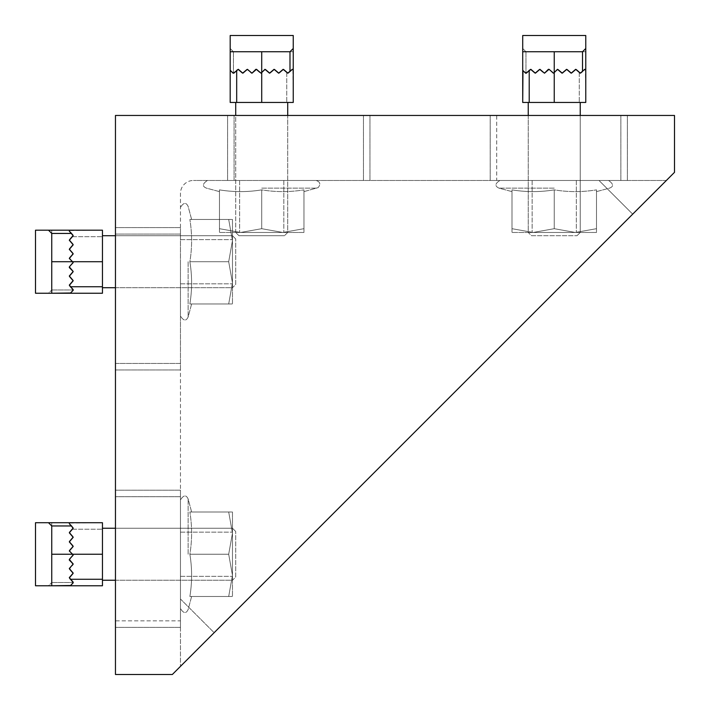 <?xml version="1.0" encoding="UTF-8"?>
<svg xmlns="http://www.w3.org/2000/svg" width="710" height="710" viewBox="0 0 710 710"><rect width="100%" height="100%" fill="white"/><g stroke="black" fill="none" stroke-linecap="round" stroke-linejoin="round"><path stroke-width="0.53" stroke-dasharray="3.55 2.66" d="M596.498 228.691L575.366 232.463L596.498 232.463L596.498 228.691L596.498 232.463L533.112 232.463L511.99 228.691L511.99 189.872C526.074 192.179 540.159 192.179 554.244 189.872C540.159 192.179 526.074 192.179 511.99 189.872C511.99 192.179 511.99 192.179 511.99 189.872C511.99 192.179 511.99 192.179 511.99 189.872C526.074 192.179 540.159 192.179 554.244 189.872C568.328 192.179 582.413 192.179 596.498 189.872C582.413 192.179 568.328 192.179 554.244 189.872C540.159 192.179 526.074 192.179 511.99 189.872C511.99 192.179 511.99 192.179 511.99 189.872C511.99 192.179 511.99 192.179 511.99 189.872L511.99 228.691L533.112 232.463L575.366 232.463L554.244 228.691L533.112 232.463L554.244 228.691L554.244 189.872C568.328 192.179 582.413 192.179 596.498 189.872C596.498 192.179 596.498 192.179 596.498 189.872C596.498 192.179 596.498 192.179 596.498 189.872C582.413 192.179 568.328 192.179 554.244 189.872L554.244 228.691L575.366 232.463L596.498 228.691L596.498 189.872C596.498 192.179 596.498 192.179 596.498 189.872C596.498 192.179 596.498 192.179 596.498 189.872L596.498 228.691L575.366 232.463L596.498 232.463L596.498 228.691L596.498 232.463L533.112 232.463L511.99 228.691L511.99 189.872L511.99 228.691L533.112 232.463L511.99 232.463L575.366 232.463L554.244 228.691L533.112 232.463L554.244 228.691L554.244 189.872L554.244 228.691L575.366 232.463L596.498 228.691L596.498 189.872L596.498 228.691M554.244 232.463L532.136 232.463L554.244 232.463M554.244 180.464L499.964 180.464L554.244 180.464M511.99 228.691L511.99 232.463L511.99 228.691M303.969 228.691L282.846 232.463L303.969 232.463L303.969 228.691L303.969 232.463L240.592 232.463L219.461 228.691L219.461 189.872C233.546 192.179 247.63 192.179 261.715 189.872C247.63 192.179 233.546 192.179 219.461 189.872C219.461 192.179 219.461 192.179 219.461 189.872C219.461 192.179 219.461 192.179 219.461 189.872C233.546 192.179 247.63 192.179 261.715 189.872C275.799 192.179 289.884 192.179 303.969 189.872C289.884 192.179 275.799 192.179 261.715 189.872C247.63 192.179 233.546 192.179 219.461 189.872C219.461 192.179 219.461 192.179 219.461 189.872C219.461 192.179 219.461 192.179 219.461 189.872L219.461 228.691L240.592 232.463L282.846 232.463L261.715 228.691L240.592 232.463L261.715 228.691L261.715 189.872C275.799 192.179 289.884 192.179 303.969 189.872C303.969 192.179 303.969 192.179 303.969 189.872C303.969 192.179 303.969 192.179 303.969 189.872C289.884 192.179 275.799 192.179 261.715 189.872L261.715 228.691L282.846 232.463L303.969 228.691L303.969 189.872C303.969 192.179 303.969 192.179 303.969 189.872C303.969 192.179 303.969 192.179 303.969 189.872L303.969 228.691L282.846 232.463L303.969 232.463L303.969 228.691L303.969 232.463L240.592 232.463L219.461 228.691L219.461 189.872L219.461 228.691L240.592 232.463L219.461 232.463L282.846 232.463L261.715 228.691L240.592 232.463L261.715 228.691L261.715 189.872L261.715 228.691L282.846 232.463L303.969 228.691L303.969 189.872L303.969 228.691M261.715 232.463L283.822 232.463L261.715 232.463M261.715 180.464L315.994 180.464L261.715 180.464M219.461 228.691L219.461 232.463L219.461 228.691M228.691 219.461L232.463 240.592L232.463 219.461L228.691 219.461L232.463 219.461L232.463 282.846L228.691 303.969L189.872 303.969C192.179 289.884 192.179 275.799 189.872 261.715C192.179 275.799 192.179 289.884 189.872 303.969C192.179 303.969 192.179 303.969 189.872 303.969C192.179 303.969 192.179 303.969 189.872 303.969C192.179 289.884 192.179 275.799 189.872 261.715C192.179 247.63 192.179 233.546 189.872 219.461C192.179 233.546 192.179 247.63 189.872 261.715C192.179 275.799 192.179 289.884 189.872 303.969C192.179 303.969 192.179 303.969 189.872 303.969C192.179 303.969 192.179 303.969 189.872 303.969L228.691 303.969L232.463 282.846L232.463 240.592L228.691 261.715L232.463 282.846L228.691 261.715L189.872 261.715C192.179 247.63 192.179 233.546 189.872 219.461C192.179 219.461 192.179 219.461 189.872 219.461C192.179 219.461 192.179 219.461 189.872 219.461C192.179 233.546 192.179 247.63 189.872 261.715L228.691 261.715L232.463 240.592L228.691 219.461L189.872 219.461C192.179 219.461 192.179 219.461 189.872 219.461C192.179 219.461 192.179 219.461 189.872 219.461L228.691 219.461L232.463 240.592L232.463 219.461L228.691 219.461L232.463 219.461L232.463 282.846L228.691 303.969L189.872 303.969L228.691 303.969L232.463 282.846L232.463 303.969L232.463 240.592L228.691 261.715L232.463 282.846L228.691 261.715L189.872 261.715L228.691 261.715L232.463 240.592L228.691 219.461L189.872 219.461L228.691 219.461M232.463 261.715L232.463 283.822L232.463 261.715M180.464 261.715L180.464 315.994L180.464 261.715M228.691 511.99L232.463 533.112L232.463 511.99L228.691 511.99L232.463 511.99L232.463 575.366L228.691 596.498L189.872 596.498C192.179 582.413 192.179 568.328 189.872 554.244C192.179 568.328 192.179 582.413 189.872 596.498C192.179 596.498 192.179 596.498 189.872 596.498C192.179 596.498 192.179 596.498 189.872 596.498C192.179 582.413 192.179 568.328 189.872 554.244C192.179 540.159 192.179 526.074 189.872 511.99C192.179 526.074 192.179 540.159 189.872 554.244C192.179 568.328 192.179 582.413 189.872 596.498C192.179 596.498 192.179 596.498 189.872 596.498C192.179 596.498 192.179 596.498 189.872 596.498L228.691 596.498L232.463 575.366L232.463 533.112L228.691 554.244L232.463 575.366L228.691 554.244L189.872 554.244C192.179 540.159 192.179 526.074 189.872 511.99C192.179 511.99 192.179 511.99 189.872 511.99C192.179 511.99 192.179 511.99 189.872 511.99C192.179 526.074 192.179 540.159 189.872 554.244L228.691 554.244L232.463 533.112L228.691 511.99L189.872 511.99C192.179 511.99 192.179 511.99 189.872 511.99C192.179 511.99 192.179 511.99 189.872 511.99L228.691 511.99L232.463 533.112L232.463 511.99L228.691 511.99L232.463 511.99L232.463 575.366L228.691 596.498L189.872 596.498L228.691 596.498L232.463 575.366L232.463 596.498L232.463 533.112L228.691 554.244L232.463 575.366L228.691 554.244L189.872 554.244L228.691 554.244L232.463 533.112L228.691 511.99L189.872 511.99L228.691 511.99M232.463 554.244L232.463 532.136L232.463 554.244M180.464 554.244L180.464 608.523L180.464 554.244M228.691 596.498L232.463 596.498L228.691 596.498M585.768 48.502L585.768 69.624L585.768 51.75L554.244 51.75L582.519 51.75L585.768 48.502L585.768 35.5L522.711 35.5L522.711 51.75L554.244 51.75L554.244 72.553L553.587 73.201L549.043 69.305L544.49 73.201L539.937 69.305L534.736 73.201L530.192 69.305L525.64 73.201L530.192 69.305L534.736 73.201L539.289 69.305L543.842 73.201L549.043 69.305L553.587 73.201L554.244 72.553L552.939 73.201L549.043 69.305L544.49 73.201L539.937 69.305L535.393 73.201L530.84 69.305L526.288 73.201L522.711 70.281L526.288 73.201L525.64 73.201L530.192 69.305L526.288 73.201L522.711 70.281L525.64 73.201M522.711 70.281L522.711 102.453L554.244 102.453L522.711 102.453L554.244 102.453L554.244 72.553L558.14 69.305L562.693 73.201L558.14 69.305L562.045 73.201L567.246 69.305L562.693 73.201L566.589 69.305L571.79 73.201L567.246 69.305L571.142 73.201L576.342 69.305L571.79 73.201L575.695 69.305L580.895 73.201L576.342 69.305L580.239 73.201L584.791 69.305L580.895 73.201L576.342 69.305L571.79 73.201L567.246 69.305L562.693 73.201L558.14 69.305L554.244 72.553L554.244 51.75L525.959 51.75L585.768 51.75L585.768 35.5L522.711 35.5L522.711 48.502L525.959 51.75L522.711 48.502L522.711 51.75L522.711 35.5L585.768 35.5L585.768 102.453L554.244 102.453L585.768 102.453L585.439 69.305L580.895 73.201L576.342 69.305L571.79 73.201L567.246 69.305L562.693 73.201L558.14 69.305L553.587 73.201L549.043 69.305L544.49 73.201L539.289 69.305L534.736 73.201L530.192 69.305L534.736 73.201L539.289 69.305L543.842 73.201L549.043 69.305L553.587 73.201L557.492 69.305L553.587 73.201L549.043 69.305L544.49 73.201L539.937 69.305L534.736 73.201L530.192 69.305L526.288 73.201L530.192 69.305L534.736 73.201L539.289 69.305L544.49 73.201M528.24 115.455L528.24 232.463L580.239 232.463L528.24 232.463L580.239 232.463L528.24 232.463L531.488 235.72L576.99 235.72L531.488 235.72L528.24 232.463L528.24 102.453L580.239 102.453L528.24 102.453M585.768 69.624L584.791 69.305L580.239 73.201L584.791 69.305L585.768 69.624L584.791 69.305L580.895 73.201L584.791 69.305L585.768 69.624L585.768 102.453L554.244 102.453L554.244 72.553L554.244 102.453M531.488 235.72L576.99 235.72L531.488 235.72M553.587 73.201L548.386 69.305M525.418 72.979L522.968 70.53M293.248 35.5L293.248 51.75L233.439 51.75L230.191 48.502L233.439 51.75L289.991 51.75L293.248 48.502L293.248 69.624L292.272 69.305L293.248 69.624L292.272 69.305L288.366 73.201L283.166 69.305L287.719 73.201L292.919 69.305L288.366 73.201L292.272 69.305L288.366 73.201L283.822 69.305L287.719 73.201L292.272 69.305L293.248 69.624L293.248 51.75L230.191 51.75L230.191 35.5L293.248 35.5L230.191 35.5L230.191 51.75L230.191 35.5L293.248 35.5L293.248 102.453L261.715 102.453L293.248 102.453L292.919 69.305L288.366 73.201L283.822 69.305L279.27 73.201L274.717 69.305L270.173 73.201L265.62 69.305L261.067 73.201L261.715 72.553L260.419 73.201L261.067 73.201L256.514 69.305L260.419 73.201L256.514 69.305L251.97 73.201L255.866 69.305L251.97 73.201L247.417 69.305L251.313 73.201L247.417 69.305L242.216 73.201L237.664 69.305L238.311 69.305L233.767 73.201L237.664 69.305L233.767 73.201L233.12 73.201L237.664 69.305L233.767 73.201L230.191 70.281L233.12 73.201M230.191 70.281L230.191 102.453L261.715 102.453L230.191 102.453L230.191 70.281L230.191 102.453L293.248 102.453L293.248 69.624M261.715 102.453L261.715 51.75L261.715 72.553L265.62 69.305L270.173 73.201L274.717 69.305L279.27 73.201L283.822 69.305L279.27 73.201L274.069 69.305L278.622 73.201L283.166 69.305L279.27 73.201L274.717 69.305L270.173 73.201L264.972 69.305L269.516 73.201L274.069 69.305L270.173 73.201L265.62 69.305L261.067 73.201L255.866 69.305L260.419 73.201L264.972 69.305L261.067 73.201L256.514 69.305L251.97 73.201L247.417 69.305L242.216 73.201L237.664 69.305L242.216 73.201L246.769 69.305L251.97 73.201L255.866 69.305L251.97 73.201L247.417 69.305L242.864 73.201L237.664 69.305L233.767 73.201L237.664 69.305L242.216 73.201L246.769 69.305L251.97 73.201M235.72 102.453L287.719 102.453L235.72 102.453L287.719 102.453L235.72 102.453L235.72 232.463L287.719 232.463L235.72 232.463L287.719 232.463L235.72 232.463L238.968 235.72L284.47 235.72L238.968 235.72L235.72 232.463L235.72 115.455M232.898 72.979L230.448 70.53M238.968 235.72L284.47 235.72L238.968 235.72M261.067 73.201L255.866 69.305M48.502 230.191L69.624 230.191L51.75 230.191L51.75 261.715L51.75 233.439L48.502 230.191L35.5 230.191L35.5 293.248L51.75 293.248L51.75 261.715L72.553 261.715L73.201 262.372L69.305 266.916L73.201 271.469L69.305 276.021L73.201 281.222L69.305 285.766L73.201 290.319L69.305 285.766L73.201 281.222L69.305 276.669L73.201 272.116L69.305 266.916L73.201 262.372L72.553 261.715L73.201 263.019L69.305 266.916L73.201 271.469L69.305 276.021L73.201 280.565L69.305 285.118L73.201 289.671L70.281 293.248L73.201 289.671L73.201 290.319L69.305 285.766L73.201 289.671L70.281 293.248L73.201 290.319M70.281 293.248L102.453 293.248L70.281 293.248L102.453 293.248L102.453 261.715L102.453 293.248L102.453 261.715L72.553 261.715L69.305 257.819L73.201 253.266L69.305 257.819L73.201 253.914L69.305 248.713L73.201 253.266L69.305 249.37L73.201 244.169L69.305 248.713L73.201 244.817L69.305 239.616L73.201 244.169L69.305 240.264L73.201 235.063L69.305 239.616L73.201 235.72L69.305 231.167L73.201 235.063L69.305 239.616L73.201 244.169L69.305 248.713L73.201 253.266L69.305 257.819L72.553 261.715L51.75 261.715L51.75 289.991L51.75 230.191L35.5 230.191L35.5 293.248L48.502 293.248L51.75 289.991L48.502 293.248L51.75 293.248L35.5 293.248L35.5 230.191L102.453 230.191L102.453 261.715L102.453 230.191L69.305 230.519L73.201 235.063L69.305 239.616L73.201 244.169L69.305 248.713L73.201 253.266L69.305 257.819L73.201 262.372L69.305 266.916L73.201 271.469L69.305 276.669L73.201 281.222L69.305 285.766L73.201 281.222L69.305 276.669L73.201 272.116L69.305 266.916L73.201 262.372L69.305 258.467L73.201 262.372L69.305 266.916L73.201 271.469L69.305 276.021L73.201 281.222L69.305 285.766L73.201 289.671L69.305 285.766L73.201 281.222L69.305 276.669L73.201 271.469M115.455 287.719L232.463 287.719L232.463 235.72L232.463 287.719L232.463 235.72L232.463 287.719L235.72 284.47L235.72 238.968L235.72 284.47L232.463 287.719L102.453 287.719L102.453 235.72L102.453 287.719M69.624 230.191L69.305 231.167L73.201 235.72L69.305 231.167L69.624 230.191L69.305 231.167L73.201 235.063L69.305 231.167L69.624 230.191L102.453 230.191L102.453 261.715L72.553 261.715L102.453 261.715M48.502 522.711L69.624 522.711L51.75 522.711L51.75 554.244L51.75 525.959L48.502 522.711L35.5 522.711L35.5 585.768L51.75 585.768L51.75 554.244L72.553 554.244L73.201 554.892L69.305 559.444L73.201 563.989L69.305 568.541L73.201 573.094L69.305 578.295L73.201 582.839L69.305 578.295L73.201 573.742L69.305 569.189L73.201 563.989L69.305 559.444L73.201 554.892L72.553 554.244L73.201 555.539L69.305 559.444L73.201 563.989L69.305 568.541L73.201 573.094L69.305 577.638L73.201 582.191L70.281 585.768L73.201 582.191L73.201 582.839L69.305 578.295L73.201 582.191L70.281 585.768L73.201 582.839M70.281 585.768L102.453 585.768L70.281 585.768L102.453 585.768L102.453 554.244L102.453 585.768L102.453 554.244L72.553 554.244L69.305 550.339L73.201 545.786L69.305 550.339L73.201 546.443L69.305 541.242L73.201 545.786L69.305 541.89L73.201 536.689L69.305 541.242L73.201 537.337L69.305 532.136L73.201 536.689L69.305 532.793L73.201 527.592L69.305 532.136L73.201 528.24L69.305 523.687L73.201 527.592L69.305 532.136L73.201 536.689L69.305 541.242L73.201 545.786L69.305 550.339L72.553 554.244L51.75 554.244L51.75 582.519L51.75 522.711L35.5 522.711L35.5 585.768L48.502 585.768L51.75 582.519L48.502 585.768L51.75 585.768L35.5 585.768L35.5 522.711L102.453 522.711L102.453 554.244L102.453 522.711L69.305 523.039L73.201 527.592L69.305 532.136L73.201 536.689L69.305 541.242L73.201 545.786L69.305 550.339L73.201 554.892L69.305 559.444L73.201 563.989L69.305 568.541L73.201 573.742L69.305 578.295L73.201 573.742L69.305 569.189L73.201 564.645L69.305 560.092L73.201 554.892L69.305 550.987L73.201 554.892L69.305 559.444L73.201 563.989L69.305 568.541L73.201 573.742L69.305 578.295L73.201 582.191L69.305 578.295L73.201 573.742L69.305 569.189L73.201 563.989M115.455 580.239L232.463 580.239L232.463 528.24L232.463 580.239L232.463 528.24L232.463 580.239L235.72 576.99L235.72 531.488L235.72 576.99L232.463 580.239L102.453 580.239L102.453 528.24L102.453 580.239M69.624 522.711L69.305 523.687L73.201 528.24L69.305 523.687L69.624 522.711L69.305 523.687L73.201 527.592L69.305 523.687L69.624 522.711L102.453 522.711L102.453 554.244L72.553 554.244L102.453 554.244M235.72 576.99L235.72 531.488L235.72 576.99M73.201 554.892L69.305 560.092M72.979 583.061L70.53 585.51M228.691 303.969L232.463 303.969L228.691 303.969M235.72 284.47L235.72 238.968L235.72 284.47M73.201 262.372L69.305 267.572M72.979 290.541L70.53 292.99M666.37 180.464L193.466 180.464L666.37 180.464L632.69 214.145L599 180.464L632.69 214.145L180.464 666.37L214.145 632.69L180.464 599L180.464 666.37L180.464 193.466A13.002 13.002 0 0 1 193.466 180.464A13.002 13.002 0 0 0 180.464 193.466L180.464 599L214.145 632.69L666.37 180.464M180.464 620.868L180.464 490.211L180.464 627.374L180.464 620.868L115.455 620.868L115.455 627.374L115.455 490.211L115.455 627.374L115.455 490.211L115.455 620.868L180.464 620.868M180.464 363.449L180.464 227.59L180.464 369.954L180.464 363.449L115.455 363.449L115.455 369.954L115.455 227.59L115.455 369.954L115.455 227.59L115.455 363.449L180.464 363.449M172.335 674.5L115.455 674.5L115.455 115.455L674.5 115.455L674.5 172.335L172.335 674.5M496.707 180.464L627.374 180.464L490.211 180.464L496.707 180.464L496.707 115.455L490.211 115.455L627.374 115.455L490.211 115.455L627.374 115.455L496.707 115.455L496.707 180.464M234.087 180.464L369.954 180.464L227.59 180.464L234.087 180.464L234.087 115.455L227.59 115.455L369.954 115.455L227.59 115.455L369.954 115.455L234.087 115.455L234.087 180.464M180.464 369.954L115.455 369.954L180.464 369.954M180.464 227.59L115.455 227.59L180.464 227.59M227.59 180.464L227.59 115.455L227.59 180.464M180.464 627.374L115.455 627.374L180.464 627.374M180.464 490.211L115.455 490.211L180.464 490.211M369.954 180.464L369.954 115.455L369.954 180.464M490.211 180.464L490.211 115.455L490.211 180.464M627.374 180.464L627.374 115.455L627.374 180.464M554.244 188.132L498.953 188.132L554.244 188.132M261.715 188.132L317.006 188.132L261.715 188.132M188.132 261.715L188.132 317.006L188.132 261.715M188.132 554.244L188.132 498.953L188.132 554.244M579.271 72.225L579.271 102.453L579.271 72.225M529.216 70.281L529.216 102.453M582.519 51.75L582.519 71.577M525.959 51.75L525.959 73.201L525.959 51.75M554.244 72.553L554.244 51.75M286.742 72.225L286.742 102.453L286.742 72.225M233.439 51.75L233.439 73.201L233.439 51.75M236.687 70.281L236.687 102.453M289.991 51.75L289.991 71.577M261.715 72.553L261.715 51.75M72.225 236.687L102.453 236.687L72.225 236.687M70.281 286.742L102.453 286.742M51.75 233.439L71.577 233.439M51.75 289.991L73.201 289.991L51.75 289.991M72.225 529.216L102.453 529.216L72.225 529.216M70.281 579.271L102.453 579.271M51.75 525.959L71.577 525.959M51.75 582.519L73.201 582.519L51.75 582.519M72.553 554.244L51.75 554.244M72.553 261.715L51.75 261.715M180.464 234.087L115.455 234.087L180.464 234.087M363.449 180.464L363.449 115.455L363.449 180.464M180.464 496.707L115.455 496.707L180.464 496.707M620.868 180.464L620.868 115.455L620.868 180.464M596.498 191.62L609.526 188.132C613.875 186.473 613.538 183.917 608.523 180.464C613.538 183.917 613.875 186.473 609.526 188.132L596.498 191.62M511.99 191.62L498.953 188.132C494.639 186.082 494.976 183.526 499.964 180.464C494.976 183.526 494.639 186.082 498.953 188.132L511.99 191.62M532.136 180.464L532.136 232.463L532.136 180.464M576.342 180.464L576.342 232.463L576.342 180.464M303.969 191.62L318.133 187.626C320.911 184.201 320.192 181.813 315.994 180.464C320.192 181.813 320.911 184.201 318.133 187.626L303.969 191.62M219.461 191.62L206.432 188.132C202.093 186.348 202.43 183.792 207.435 180.464C202.43 183.792 202.093 186.348 206.432 188.132L219.461 191.62M239.616 180.464L239.616 232.463L239.616 180.464M283.822 180.464L283.822 232.463L283.822 180.464M191.62 219.461L188.132 206.432C186.118 202.11 183.562 202.448 180.464 207.435C183.562 202.448 186.118 202.11 188.132 206.432L191.62 219.461M191.62 303.969L188.132 317.006C186.118 321.319 183.562 320.982 180.464 315.994C183.562 320.982 186.118 321.319 188.132 317.006L191.62 303.969M180.464 283.822L232.463 283.822L180.464 283.822M180.464 239.616L232.463 239.616L180.464 239.616M191.62 511.99L188.132 498.953C186.118 494.639 183.562 494.976 180.464 499.964C183.562 494.976 186.118 494.639 188.132 498.953L191.62 511.99M191.62 596.498L188.132 609.526C186.118 613.848 183.562 613.511 180.464 608.523C183.562 613.511 186.118 613.848 188.132 609.526L191.62 596.498M180.464 576.342L232.463 576.342L180.464 576.342M180.464 532.136L232.463 532.136L180.464 532.136M580.239 115.455L580.239 232.463L576.99 235.72L580.239 232.463L580.239 102.453M287.719 102.453L287.719 232.463L284.47 235.72L287.719 232.463L287.719 115.455M115.455 235.72L232.463 235.72L235.72 238.968L232.463 235.72L102.453 235.72M115.455 528.24L232.463 528.24L235.72 531.488L232.463 528.24L102.453 528.24"/><path stroke-width="1.06" d="M554.244 51.75L582.519 51.75L585.768 48.502L585.768 102.453L522.711 102.453L522.711 51.75L554.244 51.75L554.244 72.553L553.587 73.201L549.043 69.305L544.49 73.201L539.937 69.305L535.393 73.201L530.84 69.305L526.288 73.201L525.418 72.979M522.968 70.53L522.711 102.453L522.711 51.75L522.711 70.281L525.64 73.201M585.768 48.502L585.768 35.5L522.711 35.5L522.711 70.281M585.768 69.624L584.791 69.305L580.239 73.201L575.695 69.305L571.142 73.201L566.589 69.305L562.045 73.201L557.492 69.305L553.587 73.201M548.386 69.305L544.49 73.201M528.24 102.453L528.24 115.455M261.715 51.75L289.991 51.75L293.248 48.502L293.248 102.453L230.191 102.453L230.191 51.75L261.715 51.75L261.715 72.553L261.067 73.201L256.514 69.305L251.97 73.201L247.417 69.305L242.864 73.201L238.311 69.305L233.767 73.201L232.898 72.979M230.448 70.53L233.12 73.201M293.248 35.5L293.248 48.502L293.248 35.5L230.191 35.5L230.191 70.281M293.248 69.624L292.272 69.305L287.719 73.201L283.166 69.305L278.622 73.201L274.069 69.305L269.516 73.201L264.972 69.305L261.067 73.201M255.866 69.305L251.97 73.201M235.72 102.453L235.72 115.455M51.75 261.715L51.75 233.439L48.502 230.191L102.453 230.191L102.453 293.248L51.75 293.248L51.75 261.715L72.553 261.715L73.201 262.372L69.305 266.916L73.201 271.469L69.305 276.021L73.201 280.565L69.305 285.118L73.201 289.671L72.979 290.541M70.53 292.99L51.75 293.248L70.281 293.248L73.201 290.319M51.75 554.244L51.75 525.959L48.502 522.711L102.453 522.711L102.453 585.768L51.75 585.768L51.75 554.244L72.553 554.244L73.201 554.892L69.305 559.444L73.201 563.989L69.305 568.541L73.201 573.094L69.305 577.638L73.201 582.191L72.979 583.061M70.53 585.51L51.75 585.768L70.281 585.768L73.201 582.839M48.502 522.711L35.5 522.711L35.5 585.768L70.281 585.768M69.624 522.711L69.305 523.687L73.201 528.24L69.305 532.793L73.201 537.337L69.305 541.89L73.201 546.443L69.305 550.987L73.201 554.892M69.305 560.092L73.201 563.989M102.453 580.239L115.455 580.239M48.502 230.191L35.5 230.191L35.5 293.248L70.281 293.248M69.624 230.191L69.305 231.167L73.201 235.72L69.305 240.264L73.201 244.817L69.305 249.37L73.201 253.914L69.305 258.467L73.201 262.372M69.305 267.572L73.201 271.469M102.453 287.719L115.455 287.719M172.335 674.5L674.5 172.335L674.5 115.455L115.455 115.455L115.455 674.5L172.335 674.5M529.216 70.281L529.216 102.453M554.244 72.553L554.244 102.453M582.519 51.75L582.519 71.577M236.687 70.281L236.687 102.453M261.715 72.553L261.715 102.453M289.991 51.75L289.991 71.577M70.281 579.271L102.453 579.271M72.553 554.244L102.453 554.244M51.75 525.959L71.577 525.959M70.281 286.742L102.453 286.742M72.553 261.715L102.453 261.715M51.75 233.439L71.577 233.439M580.239 102.453L580.239 115.455M287.719 102.453L287.719 115.455M102.453 528.24L115.455 528.24M102.453 235.72L115.455 235.72"/></g></svg>
